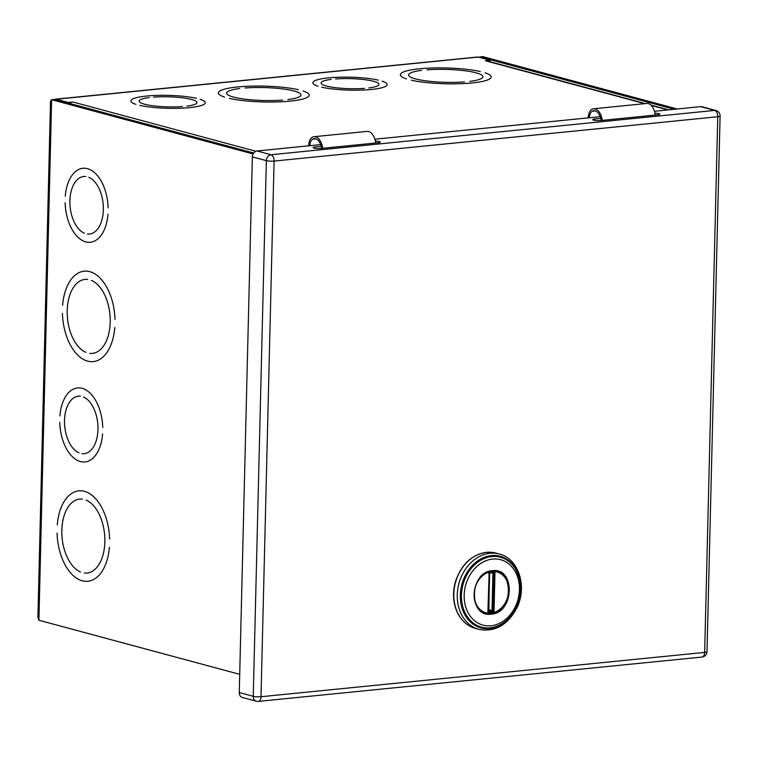 <?xml version="1.0" encoding="UTF-8"?>
<svg xmlns="http://www.w3.org/2000/svg" width="758" height="758" viewBox="0 0 758 758"><rect width="100%" height="100%" fill="white"/><g stroke="black" fill="none" stroke-linecap="round" stroke-linejoin="round"><path stroke-width="1.14" d="M87.454 234.032L87.454 234.023A28.908 16.572 -95.7 0 0 89.491 234.032A28.918 16.572 84.3 0 1 87.454 234.032L87.483 234.023M88.838 177.334A28.918 16.572 84.3 0 1 103.353 208.024A28.918 16.572 84.3 0 1 89.491 234.042A28.908 16.572 -95.7 0 0 103.353 208.024A28.908 16.572 -95.7 0 0 88.838 177.334L88.847 177.334M107.949 214.287L107.958 214.287A37.18 21.309 84.3 0 1 90.316 242.266A37.17 21.309 -95.7 0 0 107.949 214.287M65.122 202.756A37.17 21.309 -95.7 0 0 90.306 242.257A37.18 21.309 84.3 0 1 65.112 202.756L65.122 202.756M108.119 207.787L108.11 207.787A37.17 21.309 -95.7 0 0 82.916 168.276A37.18 21.309 84.3 0 1 108.119 207.787M65.283 196.246L65.273 196.246A37.18 21.309 84.3 0 1 82.916 168.276A37.17 21.309 -95.7 0 0 65.273 196.246L65.273 196.246M84.394 233.199L84.394 233.208A28.918 16.572 84.3 0 1 69.878 202.519A28.918 16.572 84.3 0 1 83.74 176.491A28.918 16.572 84.3 0 1 85.777 176.51A28.908 16.572 -95.7 0 0 83.74 176.5A28.908 16.572 -95.7 0 0 69.878 202.519A28.908 16.572 -95.7 0 0 84.394 233.199M89.728 353.361L89.728 353.361A37.17 21.309 -95.7 0 0 92.41 353.38A37.18 21.309 84.3 0 1 89.728 353.361L89.757 353.361M91.51 280.451A37.18 21.309 84.3 0 1 110.232 319.885A37.18 21.309 84.3 0 1 92.41 353.389A37.17 21.309 -95.7 0 0 110.223 319.885A37.17 21.309 -95.7 0 0 91.51 280.46L91.528 280.46M114.78 327.503L114.79 327.503A45.442 26.047 84.3 0 1 93.225 361.613A45.433 26.037 -95.7 0 0 114.78 327.503M62.44 313.414A45.433 26.037 -95.7 0 0 93.225 361.604A45.442 26.047 84.3 0 1 62.431 313.414L62.44 313.414M114.989 319.383L114.979 319.383A45.433 26.037 -95.7 0 0 84.195 271.184A45.442 26.047 84.3 0 1 114.989 319.383M62.639 305.275L62.63 305.275A45.442 26.047 84.3 0 1 84.195 271.174A45.433 26.037 -95.7 0 0 62.639 305.275L62.63 305.275M85.91 352.328L85.91 352.337A37.18 21.309 84.3 0 1 67.187 312.902A37.18 21.309 84.3 0 1 85.01 279.399A37.18 21.309 84.3 0 1 87.691 279.418A37.17 21.309 -95.7 0 0 85.019 279.399A37.17 21.309 -95.7 0 0 67.197 312.902A37.17 21.309 -95.7 0 0 85.91 352.328M82.082 453.701L82.082 453.701A28.908 16.572 -95.7 0 0 84.119 453.71A28.918 16.572 84.3 0 1 82.082 453.701M83.465 397.002A28.918 16.572 84.3 0 1 97.981 427.692A28.918 16.572 84.3 0 1 84.119 453.72A28.908 16.572 -95.7 0 0 97.981 427.692A28.908 16.572 -95.7 0 0 83.465 397.012L83.484 397.012M102.586 433.964L102.586 433.964A37.18 21.309 84.3 0 1 84.943 461.944A37.17 21.309 -95.7 0 0 102.586 433.964M59.749 422.424A37.17 21.309 -95.7 0 0 84.943 461.935A37.18 21.309 84.3 0 1 59.749 422.424L59.749 422.424M102.747 427.465L102.747 427.465A37.17 21.309 -95.7 0 0 77.553 387.954A37.18 21.309 84.3 0 1 102.747 427.465M59.91 415.924L59.901 415.924A37.18 21.309 84.3 0 1 77.553 387.944A37.17 21.309 -95.7 0 0 59.91 415.924L59.901 415.924M79.022 452.877L79.022 452.877A28.918 16.572 84.3 0 1 64.506 422.187A28.918 16.572 84.3 0 1 78.368 396.169A28.918 16.572 84.3 0 1 80.414 396.178A28.908 16.572 -95.7 0 0 78.368 396.178A28.908 16.572 -95.7 0 0 64.515 422.187A28.908 16.572 -95.7 0 0 79.022 452.877M84.365 573.039L84.365 573.039A37.17 21.309 -95.7 0 0 87.037 573.057A37.18 21.309 84.3 0 1 84.365 573.039M86.147 500.128A37.18 21.309 84.3 0 1 104.86 539.563A37.18 21.309 84.3 0 1 87.037 573.067A37.17 21.309 -95.7 0 0 104.86 539.563A37.17 21.309 -95.7 0 0 86.147 500.128L86.156 500.128M109.417 547.181L109.417 547.181A45.442 26.047 84.3 0 1 87.862 581.282A45.433 26.037 -95.7 0 0 109.417 547.181M57.068 533.082A45.433 26.037 -95.7 0 0 87.862 581.282A45.442 26.047 84.3 0 1 57.068 533.082L57.068 533.082M109.616 539.052L109.616 539.052A45.433 26.037 -95.7 0 0 78.823 490.852A45.442 26.047 84.3 0 1 109.616 539.052M57.267 524.953L57.267 524.953A45.442 26.047 84.3 0 1 78.823 490.852A45.433 26.037 -95.7 0 0 57.267 524.953L57.267 524.953M80.537 572.006L80.537 572.006A37.18 21.309 84.3 0 1 61.824 532.571A37.18 21.309 84.3 0 1 79.647 499.067A37.18 21.309 84.3 0 1 82.319 499.096A37.17 21.309 -95.7 0 0 79.647 499.077A37.17 21.309 -95.7 0 0 61.824 532.58A37.17 21.309 -95.7 0 0 80.537 572.006M186.885 106.111L186.875 106.111A28.908 5.031 1.4 0 0 196.976 102.548A28.908 5.031 1.4 0 0 182.555 97.829A28.908 5.031 1.4 0 0 153.571 97.138L153.571 97.138A28.918 5.031 -178.6 0 1 182.555 97.829A28.918 5.031 -178.6 0 1 196.976 102.548A28.918 5.031 -178.6 0 1 186.885 106.111M200.169 99.336L200.178 99.336A37.18 6.471 -178.6 0 1 205.238 102.747A37.18 6.471 -178.6 0 1 180.849 108.223A37.18 6.471 -178.6 0 1 139.785 105.371L139.785 105.371A37.17 6.471 1.4 0 0 180.84 108.223A37.17 6.471 1.4 0 0 205.228 102.747A37.17 6.471 1.4 0 0 200.169 99.336M196.36 98.313L196.35 98.313A37.17 6.471 1.4 0 0 155.295 95.461A37.17 6.471 1.4 0 0 130.907 100.937A37.17 6.471 1.4 0 0 135.966 104.348L135.957 104.348A37.18 6.471 -178.6 0 1 130.897 100.937A37.18 6.471 -178.6 0 1 155.295 95.461A37.18 6.471 -178.6 0 1 196.36 98.313M182.564 106.546L182.564 106.546A28.918 5.031 -178.6 0 1 153.58 105.855A28.918 5.031 -178.6 0 1 139.159 101.136A28.918 5.031 -178.6 0 1 149.26 97.574L149.26 97.574A28.908 5.031 1.4 0 0 139.169 101.136A28.908 5.031 1.4 0 0 153.59 105.855A28.908 5.031 1.4 0 0 182.564 106.546M287.945 99.544L287.936 99.544A37.17 6.471 1.4 0 0 300.992 94.949A37.17 6.471 1.4 0 0 282.402 88.876A37.17 6.471 1.4 0 0 245.099 88.004L245.099 88.004A37.18 6.471 -178.6 0 1 282.412 88.876A37.18 6.471 -178.6 0 1 300.992 94.949A37.18 6.471 -178.6 0 1 287.945 99.544M303.105 90.998L303.115 90.998A45.442 7.912 -178.6 0 1 309.255 95.148A45.442 7.912 -178.6 0 1 279.484 101.847A45.442 7.912 -178.6 0 1 229.314 98.369L229.323 98.369A45.433 7.912 1.4 0 0 279.484 101.837A45.433 7.912 1.4 0 0 309.245 95.148A45.433 7.912 1.4 0 0 303.105 90.998M298.339 89.709L298.33 89.709A45.433 7.912 1.4 0 0 248.169 86.241A45.433 7.912 1.4 0 0 218.399 92.931A45.433 7.912 1.4 0 0 224.539 97.081L224.539 97.081A45.442 7.912 -178.6 0 1 218.399 92.931A45.442 7.912 -178.6 0 1 248.169 86.241A45.442 7.912 -178.6 0 1 298.339 89.709M282.544 100.075L282.544 100.075A37.18 6.471 -178.6 0 1 245.241 99.213A37.18 6.471 -178.6 0 1 226.651 93.13A37.18 6.471 -178.6 0 1 239.708 88.544L239.718 88.544A37.17 6.471 1.4 0 0 226.661 93.13A37.17 6.471 1.4 0 0 245.241 99.213A37.17 6.471 1.4 0 0 282.544 100.075M368.833 87.937L368.833 87.937A28.908 5.031 1.4 0 0 378.924 84.375A28.908 5.031 1.4 0 0 364.503 79.647A28.908 5.031 1.4 0 0 335.529 78.965L335.519 78.965A28.918 5.031 -178.6 0 1 364.513 79.647A28.918 5.031 -178.6 0 1 378.934 84.375A28.918 5.031 -178.6 0 1 368.833 87.937M382.127 81.163L382.127 81.163A37.18 6.471 -178.6 0 1 387.196 84.574A37.18 6.471 -178.6 0 1 362.798 90.05A37.18 6.471 -178.6 0 1 321.743 87.198L321.743 87.198A37.17 6.471 1.4 0 0 362.798 90.05A37.17 6.471 1.4 0 0 387.186 84.574A37.17 6.471 1.4 0 0 382.127 81.163M378.308 80.13L378.308 80.13A37.17 6.471 1.4 0 0 337.253 77.278A37.17 6.471 1.4 0 0 312.864 82.755A37.17 6.471 1.4 0 0 317.924 86.166L317.915 86.166A37.18 6.471 -178.6 0 1 312.855 82.755A37.18 6.471 -178.6 0 1 337.253 77.278A37.18 6.471 -178.6 0 1 378.308 80.13M364.522 88.364L364.522 88.364A28.918 5.031 -178.6 0 1 335.538 87.682A28.918 5.031 -178.6 0 1 321.117 82.963A28.918 5.031 -178.6 0 1 331.208 79.391L331.218 79.391A28.908 5.031 1.4 0 0 321.117 82.963A28.908 5.031 1.4 0 0 335.538 87.682A28.908 5.031 1.4 0 0 364.522 88.364M469.894 81.362L469.894 81.362A37.17 6.471 1.4 0 0 482.941 76.776A37.17 6.471 1.4 0 0 464.36 70.693A37.17 6.471 1.4 0 0 427.057 69.831L427.057 69.821A37.18 6.471 -178.6 0 1 464.36 70.693A37.18 6.471 -178.6 0 1 482.95 76.776A37.18 6.471 -178.6 0 1 469.894 81.362M485.063 72.825L485.063 72.815A45.442 7.912 -178.6 0 1 491.212 76.975A45.442 7.912 -178.6 0 1 461.433 83.664A45.442 7.912 -178.6 0 1 411.272 80.196L411.272 80.196A45.433 7.912 1.4 0 0 461.433 83.664A45.433 7.912 1.4 0 0 491.203 76.975A45.433 7.912 1.4 0 0 485.063 72.825M480.288 71.536L480.288 71.536A45.433 7.912 1.4 0 0 430.127 68.059A45.433 7.912 1.4 0 0 400.357 74.758A45.433 7.912 1.4 0 0 406.496 78.908L406.487 78.908A45.442 7.912 -178.6 0 1 400.347 74.758A45.442 7.912 -178.6 0 1 430.127 68.059A45.442 7.912 -178.6 0 1 480.288 71.536M464.502 81.902L464.502 81.902A37.18 6.471 -178.6 0 1 427.199 81.03A37.18 6.471 -178.6 0 1 408.609 74.957A37.18 6.471 -178.6 0 1 421.666 70.361L421.666 70.361A37.17 6.471 1.4 0 0 408.619 74.957A37.17 6.471 1.4 0 0 427.199 81.03A37.17 6.471 1.4 0 0 464.502 81.902M644.745 103.657L485.461 60.763L490.113 60.299L478.146 57.077L56.253 99.232L68.211 102.453L72.853 101.989A5.685 4.548 105.1 0 0 69.907 103.524M72.853 101.989L255.844 151.268M68.192 103.06L68.211 102.453M485.48 60.763A5.685 4.548 -74.9 0 1 486.825 60.877L645.437 103.59M490.113 60.299L490.075 61.749M54.737 99.44A5.685 3.259 84.3 0 1 55.552 99.165L477.445 57.021A5.685 3.259 84.3 0 1 478.146 57.077M253.684 153.021L54.576 99.393L51.62 99.696L50.511 101.307L37.9 617.429L38.895 620.243L239.708 674.336M253.096 153.959L51.62 99.696L38.895 620.243M674.279 109.285L479.823 56.916L482.789 56.613L677.245 108.991M55.552 99.165A5.685 3.259 84.3 0 1 56.253 99.232M479.805 57.523L479.823 56.916L479.587 57.466M320.653 144.617L257.019 150.975A5.552 4.444 105.1 0 0 252.357 156.887L266.352 160.658A5.552 0.966 -178.6 0 0 274.083 161.075L260.998 696.725L704.665 652.401L717.76 116.751L274.083 161.075A5.552 3.184 84.3 0 0 271.013 154.736A5.552 4.444 105.1 0 0 266.352 160.658L253.257 696.308A5.552 0.966 1.4 0 0 260.998 696.725A5.552 3.184 84.3 0 1 258.336 701.387L702.012 657.063A5.552 3.184 -95.7 0 0 704.665 652.401A5.552 0.966 1.4 0 0 707.006 651.672L720.1 116.021A5.552 0.966 -178.6 0 1 717.76 116.751A5.552 3.184 -95.7 0 0 714.68 110.412A5.552 4.444 105.1 0 1 715.997 110.526L702.003 106.755A5.552 4.444 105.1 0 0 700.686 106.651L654.467 111.265M252.357 156.887L239.263 692.537L253.257 696.308A5.552 4.444 105.1 0 0 256.337 701.216A5.552 5.552 0 0 0 258.336 701.387M239.263 692.537A5.552 4.444 105.1 0 0 242.352 697.455L256.337 701.216M600.213 116.685L374.907 139.197M654.969 113.188A4.955 0.862 -178.6 0 1 659.858 114.164A4.955 0.862 -178.6 0 1 657.764 114.818L600.525 120.541A4.955 0.862 -178.6 0 1 595.381 120.475A4.955 0.862 -178.6 0 1 592.709 119.641A4.955 0.862 -178.6 0 1 594.793 118.997L600.734 118.4M375.409 141.111A4.955 0.862 -178.6 0 1 380.298 142.097A4.955 0.862 -178.6 0 1 378.204 142.75L320.966 148.464A4.955 0.862 -178.6 0 1 315.821 148.407A4.955 0.862 -178.6 0 1 313.149 147.573A4.955 0.862 -178.6 0 1 315.233 146.919L321.174 146.322M309.908 145.688L309.908 144.56L308.714 145.811M321.572 148.407A11.057 6.339 -95.7 0 0 314.229 138.638A11.057 6.339 -95.7 0 0 312.694 139.15A8.461 4.851 -95.7 0 0 309.908 144.56M308.705 145.176A10.413 5.969 84.3 0 1 312.22 137.293A13.009 7.457 84.3 0 1 314.039 136.696A13.009 7.457 84.3 0 1 322.681 148.293M375.731 142.997A13.009 7.457 -95.7 0 0 367.09 131.399L314.039 136.696M589.468 117.755L589.468 116.628L588.274 117.878M601.132 120.475A11.057 6.339 -95.7 0 0 593.789 110.715A11.057 6.339 -95.7 0 0 592.254 111.218A8.461 4.851 -95.7 0 0 589.468 116.628M588.265 117.253A10.413 5.969 84.3 0 1 591.78 109.37A13.009 7.457 84.3 0 1 593.599 108.773A13.009 7.457 84.3 0 1 602.24 120.361M655.291 115.064A13.009 7.457 -95.7 0 0 646.65 103.467L593.599 108.773M494.026 611.27L493.382 610.787L492.378 612.559L488.512 612.654L489.327 613.307L492.539 612.985L493.458 612.654L494.026 611.27L492.757 611.251L492.539 612.985M493.809 612.142L493.231 611.858L493.458 612.654A21.148 16.932 -74.9 0 0 508.675 590.596A21.148 16.932 -74.9 0 0 494.462 571.475L493.382 610.787L492.757 611.251M492.994 612.208L493.259 612.758M494.036 610.787L494.965 572.764L494.273 571.418L489.412 571.987L493.979 571.883M488.597 613.222L488.18 611.308L488.398 613.165A21.148 16.932 -74.9 0 1 474.195 594.045A21.148 16.932 -74.9 0 1 489.412 571.987L489.497 572.328M488.512 612.654L487.906 611.877M488.076 612.72L489.602 572.243M491.042 613.468C486.248 613.876 482.164 612.208 478.8 608.485L478.781 608.475C469.183 598.564 475.275 575.805 488.559 572.015L488.654 571.987C513.033 562.625 515.876 612.094 491.042 613.468L491.279 614.141C514.464 613.165 515.582 567.022 492.321 570.698C469.117 571.712 468.103 617.846 491.279 614.141M489.1 573.721L489.611 571.883M489.327 613.307L488.18 611.753M488.417 611.687L489.393 573.645M489.715 613.288L488.948 612.293M492.198 611.971L488.484 611.194M488.607 610.247A0.654 0.502 107.2 0 0 488.815 609.735L492.814 610.768L493.723 573.219L492.908 573.171L491.999 610.721L491.449 611.412L488.597 610.531M489.261 572.707L490.341 571.665M494.273 571.418L493.6 572.451L494.785 571.92M493.562 571.342L493.164 572.138L493.704 572.745L494.965 572.764M493.704 572.745L494.955 573.237M490.075 572.811L493.164 572.138M489.924 572.461L492.766 572.129L493.164 571.352M492.15 613.042L491.79 612.057L489.336 612.303L488.702 611.554M492.52 572.593L492.908 573.171L490.786 572.754M488.19 611.27L489.298 573.664L490.729 571.598M667.978 109.919L651.131 105.381M700.686 106.651L714.68 110.412L271.013 154.736L257.019 150.975M594.793 118.997L594.755 120.399M315.233 146.919L315.195 148.322M315.849 138.828L312.694 139.15M595.409 110.905L592.254 111.218M488.18 611.318L489.1 573.768L487.906 611.403M489.592 572.243L488.825 573.853M489.062 572.489L488.844 573.37M490.085 627.851A36.223 29.003 -74.9 0 1 465.45 577.71A36.223 29.003 -74.9 0 1 516.264 570.404L519.059 577.35C521.116 584.835 521.04 592.548 518.813 600.478C515.715 610.74 510.077 618.5 501.9 623.739A36.223 29.003 -74.9 0 1 490.085 627.851M491.449 555.586A37.076 29.685 105.1 0 0 460.333 595.106A37.076 29.685 105.1 0 0 489.668 628.581A37.076 29.685 105.1 0 0 520.793 589.061A37.076 29.685 105.1 0 0 491.449 555.586M490.995 625.776A33.883 27.127 -74.9 0 1 468.292 578.136A33.883 27.127 -74.9 0 1 516.141 573.351A33.883 27.127 -74.9 0 1 490.995 625.776M490.038 553.264A39.037 31.258 105.1 0 0 457.756 589.193A39.037 31.258 105.1 0 0 478.952 629.386C494.775 632.257 507.31 625.303 516.568 608.532C527.663 587.45 518.87 558.513 499.247 554.003A39.037 31.258 105.1 0 0 490.038 553.264M478.952 629.386L475.484 628.448A39.037 31.258 -74.9 0 1 454.298 588.255A39.037 31.258 -74.9 0 1 486.579 552.336A39.037 31.258 -74.9 0 1 495.789 553.065L499.247 554.003M488.616 609.707L489.706 573.02M668.67 109.844L650.752 105.021M720.1 116.021A5.552 5.552 0 0 0 715.997 110.526M702.012 657.063A5.552 5.552 0 0 0 707.006 651.672M489.118 573.294L489.1 573.768M475.484 628.448C466.227 625.701 459.699 619.21 455.88 608.968C452.896 600.165 452.791 590.946 455.558 581.31C461.366 564.407 471.647 554.742 486.418 552.317L495.789 553.065M478.8 608.485C475.512 606.457 474.11 600.184 474.584 589.658C476.706 580.713 481.396 574.829 488.654 571.987M492.463 572.584L490.009 572.83L489.497 573.588L488.815 611.64"/></g></svg>
